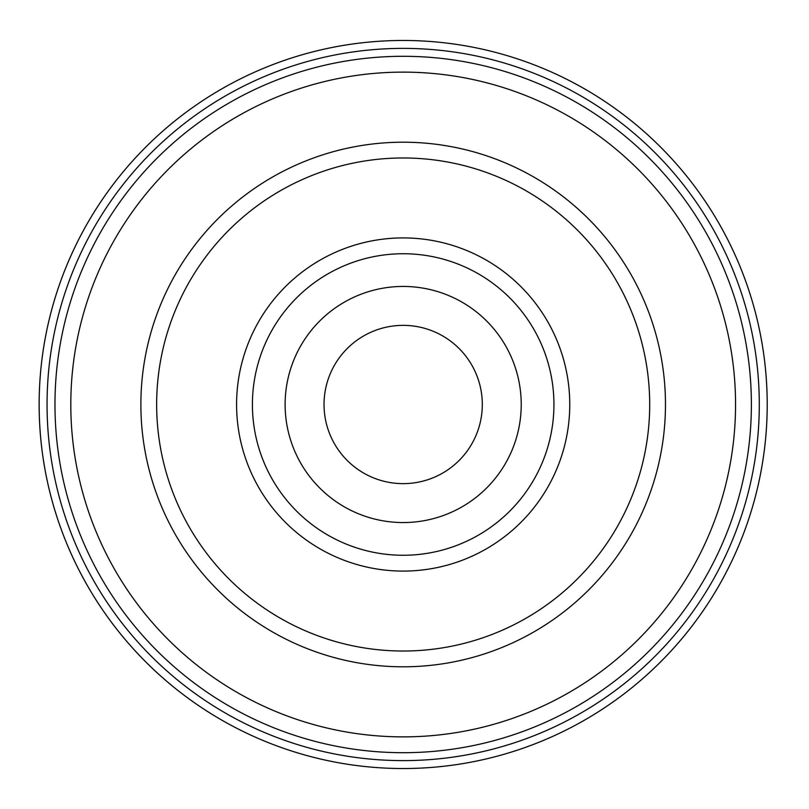 <?xml version="1.0" encoding="UTF-8"?>
<svg xmlns="http://www.w3.org/2000/svg" width="809" height="809" viewBox="0 0 809 809"><rect width="100%" height="100%" fill="white"/><g stroke="black" fill="none" stroke-linecap="round" stroke-linejoin="round"><path stroke-width="1.21" d="M735.553 404.5A332.378 332.378 0 0 0 236.986 116.658A332.378 332.378 0 0 0 236.986 692.342A332.378 332.378 0 0 0 735.553 404.5M553.932 404.5A150.757 150.757 0 0 1 327.797 535.062A150.757 150.757 0 0 1 327.797 273.938A150.757 150.757 0 0 1 553.932 404.5M482.306 404.5A79.14 79.14 0 0 0 403.175 325.36A79.14 79.14 0 0 0 324.035 404.5A79.14 79.14 0 0 0 403.175 483.64A79.14 79.14 0 0 0 482.306 404.5M521.229 404.5A118.053 118.053 0 0 1 344.149 506.737A118.053 118.053 0 0 1 344.149 302.263A118.053 118.053 0 0 1 521.229 404.5M252.368 73.174A364.03 364.03 0 0 0 252.368 735.826M553.983 735.826A364.03 364.03 0 0 0 553.983 73.174M767.205 404.5A364.03 364.03 0 0 0 403.175 40.47A364.03 364.03 0 0 0 39.145 404.5A364.03 364.03 0 0 0 403.175 768.53A364.03 364.03 0 0 0 767.205 404.5A364.03 364.03 0 0 0 403.175 40.47A364.03 364.03 0 0 0 39.145 404.5A364.03 364.03 0 0 0 403.175 768.53A364.03 364.03 0 0 0 767.205 404.5M54.972 404.5A348.204 348.204 0 0 0 577.272 706.055A348.204 348.204 0 0 0 577.272 102.945A348.204 348.204 0 0 0 54.972 404.5M759.287 404.5A356.122 356.122 0 0 0 225.114 96.089A356.122 356.122 0 0 0 225.114 712.911A356.122 356.122 0 0 0 759.287 404.5M569.758 404.5A166.583 166.583 0 0 0 319.879 260.235A166.583 166.583 0 0 0 319.879 548.765A166.583 166.583 0 0 0 569.758 404.5M649.698 404.5A246.523 246.523 0 0 1 279.914 617.995A246.523 246.523 0 0 1 279.914 191.005A246.523 246.523 0 0 1 649.698 404.5M665.473 404.5A262.298 262.298 0 0 0 272.026 177.343A262.298 262.298 0 0 0 272.026 631.657A262.298 262.298 0 0 0 665.473 404.5"/></g></svg>
